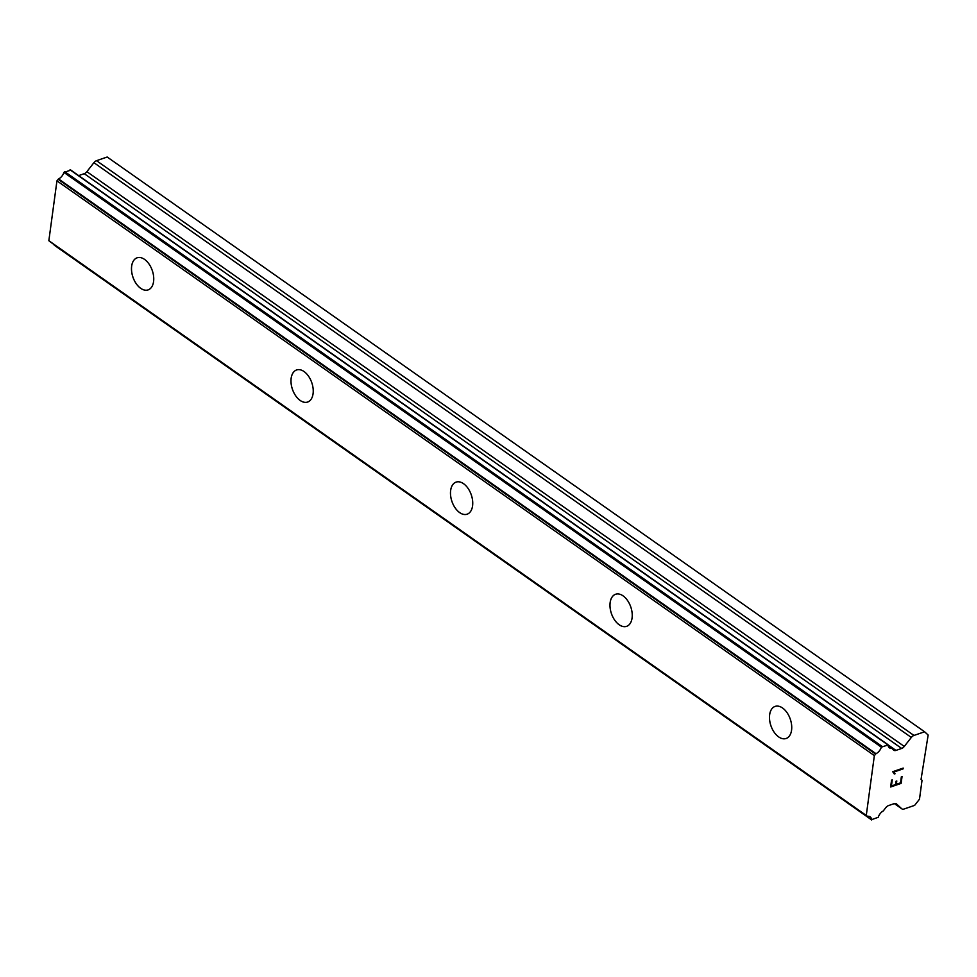 <?xml version="1.0" encoding="UTF-8"?>
<svg xmlns="http://www.w3.org/2000/svg" width="977" height="977" viewBox="0 0 977 977"><rect width="100%" height="100%" fill="white"/><g stroke="black" fill="none" stroke-linecap="round" stroke-linejoin="round"><path stroke-width="1.47" d="M786.119 738.49A16.963 10.234 71 0 1 778.645 736.902A16.963 10.234 71 0 1 769.644 720.122A16.963 10.234 71 0 1 775.091 706.408A16.963 10.234 71 0 1 782.553 707.995A16.963 10.234 71 0 1 791.578 724.775A16.963 10.234 71 0 1 786.119 738.49A16.963 10.234 71 0 1 778.669 736.902A16.963 10.234 71 0 1 769.62 720.122A16.963 10.234 71 0 1 775.079 706.408M626.623 626.342A16.963 10.234 71 0 1 619.149 624.755A16.963 10.234 71 0 1 610.149 607.975A16.963 10.234 71 0 1 615.595 594.26A16.963 10.234 71 0 1 623.057 595.848A16.963 10.234 71 0 1 632.082 612.628A16.963 10.234 71 0 1 626.623 626.342A16.963 10.234 71 0 1 619.174 624.743A16.963 10.234 71 0 1 610.124 607.975A16.963 10.234 71 0 1 615.583 594.26M467.128 514.195A16.963 10.234 71 0 1 459.654 512.607A16.963 10.234 71 0 1 450.653 495.827A16.963 10.234 71 0 1 456.1 482.113A16.963 10.234 71 0 1 463.562 483.7A16.963 10.234 71 0 1 472.575 500.48A16.963 10.234 71 0 1 467.128 514.195A16.963 10.234 71 0 1 459.678 512.595A16.963 10.234 71 0 1 450.629 495.827A16.963 10.234 71 0 1 456.088 482.113M307.621 402.048A16.963 10.234 71 0 1 300.159 400.46A16.963 10.234 71 0 1 291.158 383.68A16.963 10.234 71 0 1 296.605 369.965A16.963 10.234 71 0 1 304.067 371.553A16.963 10.234 71 0 1 313.08 388.333A16.963 10.234 71 0 1 307.621 402.048A16.963 10.234 71 0 1 300.183 400.448A16.963 10.234 71 0 1 291.134 383.668A16.963 10.234 71 0 1 296.593 369.965M148.138 289.888A16.963 10.234 71 0 1 140.676 288.3A16.963 10.234 71 0 1 131.663 271.521A16.963 10.234 71 0 1 137.11 257.806A16.963 10.234 71 0 1 144.572 259.406A16.963 10.234 71 0 1 153.584 276.186A16.963 10.234 71 0 1 148.125 289.9A16.963 10.234 71 0 1 140.664 288.313A16.963 10.234 71 0 1 131.639 271.521A16.963 10.234 71 0 1 137.098 257.818M54.089 244.58A7.401 4.531 125.1 0 1 54.114 244.922L54.602 245.251M70.613 170.193L63.92 172.416A7.401 4.531 125.1 0 1 58.583 178.95L56.947 180.843L48.85 240.696L49.803 241.563M78.648 175.604L84.254 173.674A4.629 2.833 125.1 0 0 86.88 171.671L93.902 162.683L911.321 737.452A4.629 2.833 -54.9 0 1 913.947 735.449L924.596 731.785L928.15 735.046L921.055 779.353L922.032 780.293L919.479 799.21L914.643 805.366L903.994 809.029A4.629 2.833 -54.9 0 1 901.869 808.871A4.629 2.833 -54.9 0 1 901.686 808.724L896.52 803.937A4.629 2.833 125.1 0 0 896.336 803.778A4.629 2.833 125.1 0 0 894.211 803.631L888.496 805.598A4.629 2.833 125.1 0 0 885.87 807.6L883.281 810.91A7.401 4.531 125.1 0 0 878.25 817.285L871.533 819.679A7.401 4.531 125.1 0 0 870.153 816.821A7.401 4.531 125.1 0 0 867.527 816.357L866.269 815.453L874.354 755.612L876.003 753.707A7.401 4.531 125.1 0 0 881.339 747.173L888.032 744.95A7.401 4.531 125.1 0 0 889.412 747.82A7.401 4.531 125.1 0 0 891.745 748.321L893.637 750.104A4.629 2.833 125.1 0 0 893.821 750.251A4.629 2.833 125.1 0 0 895.958 750.409L901.673 748.443A4.629 2.833 125.1 0 0 904.287 746.44L911.321 737.452M924.596 731.785L107.177 157.016L96.528 160.68A4.629 2.833 125.1 0 0 93.902 162.683M891.439 785.972L892.245 779.89L891.439 785.972L895.64 784.531L896.08 781.209L896.788 780.977L896.336 784.287L896.764 780.977M896.336 784.287L900.525 782.846L901.356 776.764L902.052 776.52L901.124 783.395L890.633 786.998L891.561 780.122L892.27 779.89M890.633 786.986L901.112 783.383L902.04 776.532M895.042 773.76L894.309 774.004L892.722 771.696L903.2 768.081L903.102 768.875L893.967 772.013L895.042 773.76L893.955 772.001L903.078 768.862L903.188 768.093M894.309 773.992L895.03 773.747M54.114 244.922L871.533 819.679M48.85 240.696L866.269 815.453M56.947 180.843L874.354 755.612M58.583 178.95L876.003 753.707M63.92 172.416L881.339 747.173M64.69 171.634L882.109 746.404M888.142 745.793L891.745 748.321M894.358 803.57L901.686 808.724M49.742 241.514L867.149 816.283M58.144 179.304L875.563 754.073M70.014 169.803L887.434 744.572M888.008 744.816L895.958 750.409M84.254 173.674L901.673 748.443M86.88 171.671L904.287 746.44M96.528 160.68L913.947 735.449M894.346 803.582L901.869 808.871M54.285 245.203L871.704 819.959M49.766 241.539L867.185 816.308M70.442 169.839L887.861 744.596M888.13 745.744L891.891 748.382"/></g></svg>
